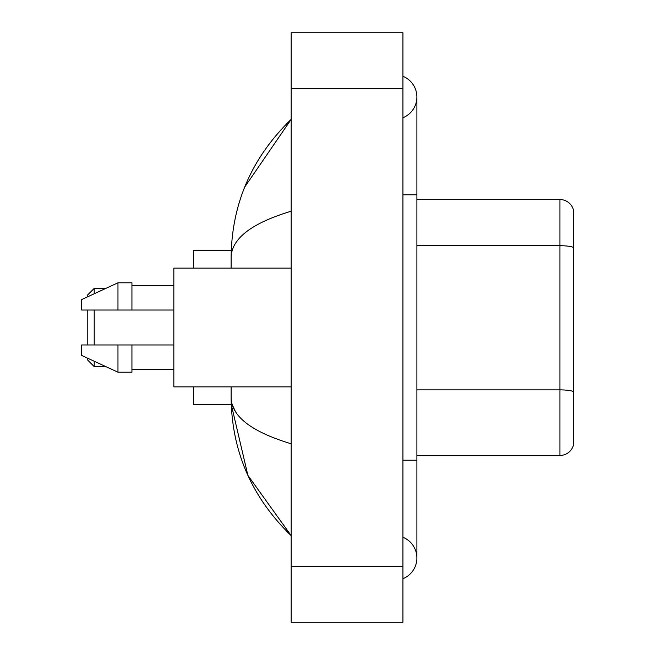 <?xml version="1.0" encoding="UTF-8"?>
<svg xmlns="http://www.w3.org/2000/svg" width="655" height="655" viewBox="0 0 655 655"><rect width="100%" height="100%" fill="white"/><g stroke="black" fill="none" stroke-linecap="round" stroke-linejoin="round"><path stroke-width="0.98" d="M402.931 460.211L416.899 460.211L416.899 97.005A22.352 22.352 0 0 1 402.931 117.728A22.352 22.352 0 0 0 402.931 76.291A22.352 22.352 0 0 1 416.899 97.005A22.352 22.352 0 0 0 402.931 76.291A22.352 22.352 0 0 1 416.899 97.005M402.931 578.709A22.352 22.352 0 0 0 402.931 537.272A22.352 22.352 0 0 1 402.931 578.709A22.352 22.352 0 0 0 416.899 557.995A22.352 22.352 0 0 1 402.931 578.709M291.18 211.205C251.667 223.118 231.649 238.502 231.109 257.374L231.109 268.132M231.109 386.868L231.109 397.626C231.559 416.433 251.585 431.825 291.18 443.795M291.18 622.25L402.931 622.25L402.931 32.75L291.18 32.75L291.18 622.25M231.109 257.374C231.714 203.656 251.733 157.65 291.18 119.357L244.716 187.052M193.397 386.868L193.397 404.331L231.231 404.331L247.893 475.383L291.18 535.643C251.733 497.35 231.706 451.344 231.109 397.626M235.301 411.315L232.107 404.331M573.354 209.6A13.968 13.968 0 0 0 559.951 199.546A13.968 13.968 0 0 1 573.354 209.6L573.354 445.4A13.968 13.968 0 0 1 559.951 455.454L416.899 455.454M573.354 247.459A13.968 2.423 180 0 0 559.951 245.715L559.951 199.546L416.899 199.546M573.354 247.656L573.354 391.625A13.968 2.423 180 0 0 559.951 389.881L559.951 245.715L416.899 245.715M87.23 310.036L87.23 344.964M87.23 358.015L87.23 359.628L94.214 366.612L105.856 366.612M94.214 310.036L94.214 344.964M94.214 361.241L94.214 366.612M231.231 250.669L193.397 250.669L193.397 268.132M87.23 296.985L87.23 295.372L94.214 288.388L94.214 293.759M291.18 268.132L173.837 268.132L173.837 386.868L291.18 386.868M117.966 310.036L81.646 310.036L81.646 299.564L117.966 282.796L117.966 310.036L173.837 310.036M117.966 282.796L131.933 282.796L131.933 310.036M173.837 344.964L131.933 344.964L131.933 372.204L117.966 372.204L117.966 344.964L81.646 344.964L81.646 355.436L117.966 372.204M81.646 344.964L90.889 344.964M131.933 344.964L117.966 344.964M402.931 194.789L416.899 194.789M291.18 566.37L402.931 566.37M291.18 88.63L402.931 88.63M559.951 455.454L559.951 389.881L416.899 389.881M416.899 460.211L416.899 557.995M291.18 119.357L286.317 124.049M291.18 535.643L286.317 530.951M94.214 288.388L105.856 288.388M131.933 285.596L173.837 285.596M131.933 369.404L173.837 369.404"/></g></svg>
